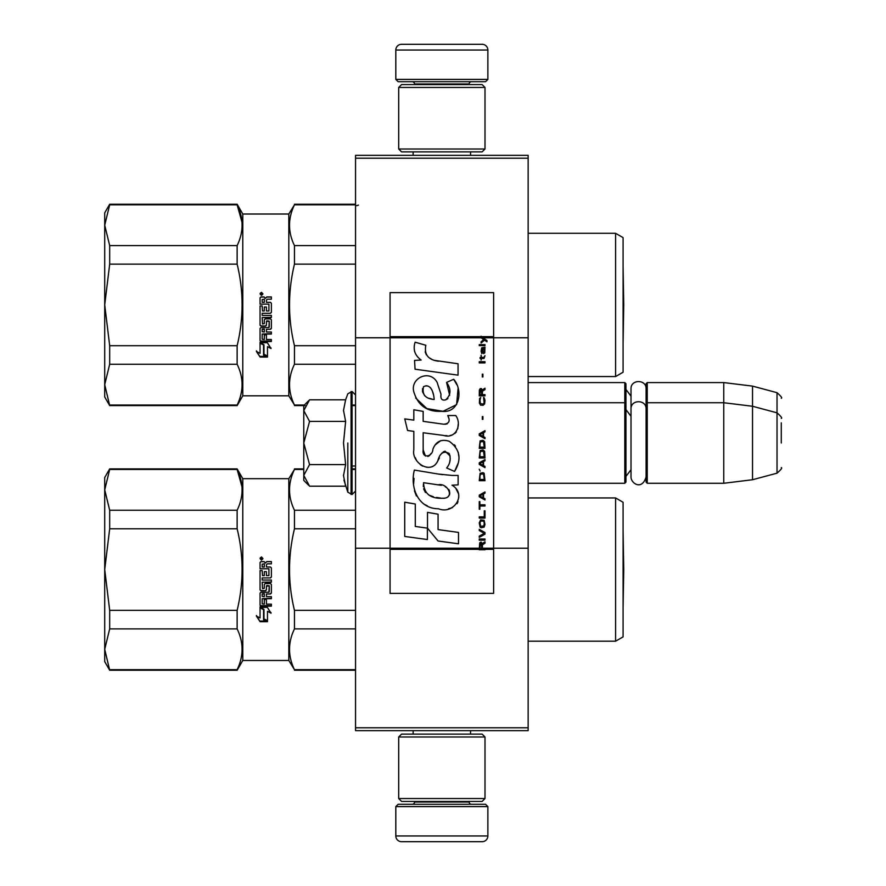 <?xml version="1.0" encoding="UTF-8"?>
<svg xmlns="http://www.w3.org/2000/svg" width="886" height="886" viewBox="0 0 886 886"><rect width="100%" height="100%" fill="white"/><g stroke="black" fill="none" stroke-linecap="round" stroke-linejoin="round"><path stroke-width="1.33" d="M528.145 155.338L528.145 158.217L355.552 158.217L528.145 158.217L528.145 337.776L493.624 337.776L493.624 292.613L390.073 292.613L390.073 337.776L355.552 337.776L355.552 155.338L528.145 155.338M528.145 727.783L355.552 727.783L355.552 730.662L528.145 730.662L528.145 337.776M528.145 548.224L493.624 548.224L493.624 337.776L481.087 337.776L483.656 339.582L481.087 341.797L481.087 342.993L484.509 340.18L486.957 341.797L486.957 340.589L481.087 336.226L481.087 337.776L390.073 337.776L390.073 548.224L355.552 548.224L355.552 337.776M355.552 727.783L355.552 548.224M487.876 79.397L485.572 81.7L398.124 81.7L395.82 79.397L487.876 79.397L487.876 50.048A5.748 5.748 -137.2 0 0 482.117 44.3L461.983 44.3M470.555 155.338L470.555 151.883M413.142 155.338L413.142 151.883M414.526 84.569L414.526 83.993A2.304 2.304 137.8 0 0 412.223 81.7M469.181 84.569L469.181 83.993L414.526 83.993M471.474 81.7A2.304 2.304 -137.8 0 0 469.181 83.993M395.82 79.397L395.82 50.048L487.876 50.048M421.714 44.3L401.579 44.3A5.748 5.748 137.2 0 0 395.82 50.048M401.579 44.3L482.117 44.3M395.82 806.603L398.124 804.3L485.572 804.3L487.876 806.603L395.82 806.603L395.82 835.952A5.748 5.748 42.8 0 0 401.579 841.7L421.714 841.7M413.142 730.662L413.142 734.117M470.555 730.662L470.555 734.117M469.181 801.431L469.181 802.007A2.304 2.304 -42.2 0 0 471.474 804.3M414.526 801.431L414.526 802.007L469.181 802.007M412.223 804.3A2.304 2.304 42.2 0 0 414.526 802.007M487.876 806.603L487.876 835.952L395.82 835.952M461.983 841.7L482.117 841.7A5.748 5.748 -42.8 0 0 487.876 835.952M482.117 841.7L401.579 841.7M398.7 149.014L401.579 151.883L482.117 151.883L484.996 149.014L398.7 149.014L398.7 87.448L401.579 84.569L482.117 84.569L484.996 87.448L398.7 87.448M470.898 87.448L412.798 87.448M484.996 87.448L484.996 149.014M398.7 798.552L401.579 801.431L482.117 801.431L484.996 798.552L398.7 798.552L398.7 736.986L401.579 734.117L482.117 734.117L484.996 736.986L398.7 736.986M470.898 736.986L412.798 736.986M484.996 736.986L484.996 798.552M528.145 483.269L624.807 483.269L624.807 382.586L528.145 382.586M624.807 483.269L625.948 482.117L625.948 383.738L624.807 382.586M647.245 483.269L646.093 482.117L646.093 383.738L647.245 382.586L723.762 382.586L723.762 483.269L647.245 483.269L647.245 382.586M752.524 386.119L777.022 392.686L777.022 473.179L752.524 479.736L752.524 386.119L723.762 382.586M781.286 422.866L781.286 422.866C781.286 391.114 781.286 391.114 781.286 422.866L781.286 443C781.286 411.248 781.286 411.248 781.286 443C781.286 474.752 781.286 474.752 781.286 443M303.776 450.387L303.776 455.249M308.705 485.329L303.776 480.4L303.776 475.383L309.557 486.181L345.618 486.181L343.513 475.616L345.629 464.596L343.513 443L345.629 421.404L343.513 410.384L345.618 399.819L309.557 399.819L303.776 410.606L303.776 475.383L309.557 464.596L303.776 443L309.557 421.404L345.629 421.404M347.821 443L347.821 492.217L347.821 443M343.934 480.046L347.821 492.217L352.096 494.488L355.552 491.043M343.513 475.704L343.513 475.062L343.513 475.704M343.513 410.296L343.513 410.938L343.513 410.296M309.557 421.404L303.776 410.606L303.776 405.6L308.693 400.671M345.629 464.596L309.557 464.596M646.093 476.978C641.829 491.043 630.777 483.036 631.02 476.978L631.02 388.888C630.555 379.164 646.558 379.175 646.093 388.888M104.714 508.586L104.714 569.565L104.714 477.521L109.687 468.893L109.687 469.458L237.138 469.458L237.138 468.893L109.687 468.893M242.786 660.469L242.786 478.673L288.814 478.673L288.814 660.469L242.786 660.469L237.138 670.248L109.687 670.248L104.714 661.62L104.714 569.576L109.687 528.787L237.138 528.787L237.138 510.247L109.687 510.247L104.714 489.847L109.687 469.458M109.687 528.787L109.687 510.247M242.022 486.946L237.138 469.458C243.728 482.981 243.728 496.57 237.138 510.247M288.814 660.469L294.462 669.683C287.884 656.083 287.884 642.494 294.462 628.894L294.462 610.354C287.872 583.32 287.872 556.131 294.462 528.787L294.462 510.247C287.872 496.725 287.872 483.136 294.462 469.458L288.814 478.673M289.578 492.76L289.744 494.488M294.462 528.787L355.552 528.787M615.593 497.943L623.079 502.262L623.079 636.879L615.593 641.198L615.593 497.943L528.145 497.943M109.687 670.248L104.714 649.294L109.687 628.894L109.687 610.354L104.714 569.576M237.138 528.787C243.728 555.821 243.728 583.01 237.138 610.354L109.687 610.354M109.687 628.894L237.138 628.894C243.716 642.494 243.716 656.083 237.138 669.683L109.687 669.683M237.138 628.894L237.138 610.354M237.138 670.248L237.138 669.683M267.351 607.364L271.027 613.167L267.472 611.307L267.472 621.308L263.962 619.535L263.962 609.435L260.052 607.364L267.351 607.364M256.419 616.091L260.052 617.952L260.052 607.785L263.552 609.646L263.552 619.735L267.472 621.717L260.107 621.717L256.419 616.091M268.912 568.79L260.052 568.79L260.052 562.521L260.938 561.58L264.128 561.58L265.457 562.987L266.775 561.58L271.382 561.58L271.382 563.828L267.328 563.828L266.431 564.77L266.431 566.996L270.496 566.996L271.382 567.926L271.382 577.019L270.496 577.927L262.178 577.927L262.178 580.064L271.382 580.064L271.382 582.202L262.178 582.202L262.522 588.625L264.305 588.282L264.305 584.428L265.202 583.542L270.496 583.542L271.382 584.428L271.382 593.099L270.496 593.963L266.431 593.963L266.431 596.666L271.382 596.666L271.382 598.692L262.178 598.692L262.178 603.831L264.305 604.152L264.305 599.512L266.431 599.512L266.431 604.152L271.382 604.152L271.382 606.135L260.938 606.135L260.052 605.304L260.052 593.099L260.938 592.236L268.912 592.236L269.255 586.045L266.431 586.045L266.431 589.888L265.545 590.752L260.938 590.752L260.052 589.888L260.052 570.573L262.178 570.573L262.522 575.645L264.305 575.645L264.305 571.647L266.431 571.647L266.431 575.645L268.912 575.645L268.912 568.79M261.481 560.052L260.052 558.512L261.481 556.973L262.921 558.512L261.481 560.052M267.472 611.307L271.027 612.614M260.052 606.877L263.962 609.435M263.962 618.904L267.472 620.654M256.419 615.504L260.107 621.717M266.154 621.053L260.107 621.053M260.052 589.633L260.938 590.752M265.545 590.752L260.938 590.486M265.545 590.486L266.431 589.633L266.431 586.045M268.912 585.712L266.775 585.502M269.255 591.615L269.255 585.845M260.052 604.861L260.938 606.135M271.382 605.67L260.938 605.67M271.382 598.327L262.178 598.692M270.496 593.963L266.431 593.963M270.496 593.653L271.382 592.8M271.382 582.036L262.178 582.202M270.496 577.927L262.178 577.927M270.496 577.816L271.382 576.93M271.382 567.948L270.496 567.029L266.431 566.996M271.382 561.68L266.775 561.68L265.457 562.987M265.457 563.064L264.128 561.68L260.938 561.68L260.052 562.61M262.921 558.59L261.481 557.128L260.285 557.826M262.178 593.974L264.305 593.653L264.305 596.666L262.178 596.333L262.178 593.974M264.305 567.029L262.178 566.996L264.305 567.029M262.489 559.276L260.462 559.144L262.489 559.276M261.603 558.833L262.489 558.235L261.603 558.545L262.489 559.144M294.462 469.458L303.776 469.458M352.096 469.458L355.552 469.458M355.552 510.247L294.462 510.247M355.552 610.354L294.462 610.354M294.462 628.894L355.552 628.894M355.552 669.683L294.462 669.683M262.522 593.653L262.178 594.296M262.522 593.963L264.305 593.963M264.305 566.996L264.305 563.828L262.178 564.194L262.178 566.996M260.462 559.144L260.628 557.803L262.489 558.235M104.714 243.938L104.714 304.917L104.714 212.873L109.687 204.245L109.687 204.81L237.138 204.81L237.138 204.245L109.687 204.245M242.786 395.82L242.786 214.024L288.814 214.024L288.814 395.82L242.786 395.82L237.138 405.6L109.687 405.6L104.714 396.972L104.714 304.917L109.687 264.139L237.138 264.139L237.138 245.599L109.687 245.599L104.714 225.199L109.687 204.81M109.687 264.139L109.687 245.599M242.022 222.297L237.138 204.81C243.728 218.333 243.728 231.922 237.138 245.599M288.814 395.82L294.462 405.035C287.884 391.435 287.884 377.846 294.462 364.246L294.462 345.706C287.872 318.672 287.872 291.483 294.462 264.139L294.462 245.599C287.872 232.077 287.872 218.488 294.462 204.81L288.814 214.024M289.578 228.101L289.744 229.839M294.462 264.139L355.552 264.139M615.593 233.295L623.079 237.614L623.079 372.231L615.593 376.55L615.593 233.295L528.145 233.295M109.687 405.6L104.714 384.646L109.687 364.246L109.687 345.706L104.714 304.917M237.138 264.139C243.728 291.173 243.728 318.362 237.138 345.706L109.687 345.706M109.687 364.246L237.138 364.246C243.716 377.846 243.716 391.435 237.138 405.035L109.687 405.035M237.138 364.246L237.138 345.706M237.138 405.6L237.138 405.035M267.351 342.705L271.027 348.519L267.472 346.659L267.472 356.659L263.962 354.887L263.962 344.787L260.052 342.705L267.351 342.705M256.419 351.443L260.052 353.304L260.052 343.137L263.552 344.997L263.552 355.087L267.472 357.069L260.107 357.069L256.419 351.443M268.912 304.142L260.052 304.142L260.052 297.873L260.938 296.932L264.128 296.932L265.457 298.327L266.775 296.932L271.382 296.932L271.382 299.18L267.328 299.18L266.431 300.121L266.431 302.347L270.496 302.347L271.382 303.278L271.382 312.37L270.496 313.279L262.178 313.279L262.178 315.416L271.382 315.416L271.382 317.553L262.178 317.553L262.522 323.977L264.305 323.634L264.305 319.78L265.202 318.894L270.496 318.894L271.382 319.78L271.382 328.451L270.496 329.304L266.431 329.304L266.431 332.017L271.382 332.017L271.382 334.044L262.178 334.044L262.178 339.183L264.305 339.504L264.305 334.864L266.431 334.864L266.431 339.504L271.382 339.504L271.382 341.487L260.938 341.487L260.052 340.656L260.052 328.451L260.938 327.587L268.912 327.587L269.255 321.396L266.431 321.396L266.431 325.24L265.545 326.103L260.938 326.103L260.052 325.24L260.052 305.925L262.178 305.925L262.522 310.997L264.305 310.997L264.305 306.999L266.431 306.999L266.431 310.997L268.912 310.997L268.912 304.142M261.481 295.403L260.052 293.864L261.481 292.325L262.921 293.864L261.481 295.403M267.472 346.659L271.027 347.965M260.052 342.229L263.962 344.787M263.962 354.256L267.472 356.006M256.419 350.845L260.107 357.069M266.154 356.405L260.107 356.405M260.052 324.985L260.938 326.103M265.545 326.103L260.938 325.838M265.545 325.838L266.431 324.985L266.431 321.396M268.912 321.064L266.775 320.854M269.255 326.967L269.255 321.197M260.052 340.202L260.938 341.487M271.382 341.021L260.938 341.021M271.382 333.668L262.178 334.044M270.496 329.304L266.431 329.304M270.496 329.005L271.382 328.152M271.382 317.387L262.178 317.553M270.496 313.279L262.178 313.279M270.496 313.168L271.382 312.282M271.382 303.3L270.496 302.381L266.431 302.347M271.382 297.031L266.775 297.031L265.457 298.327M265.457 298.416L264.128 297.031L260.938 297.031L260.052 297.962M262.921 293.942L261.481 292.48L260.285 293.177M262.178 331.342L262.178 329.326L264.305 329.005L264.305 332.017L262.178 331.685L262.178 329.326M264.305 302.381L262.178 302.347L264.305 302.381M262.489 294.628L260.462 294.495L262.489 294.628M261.603 294.185L262.489 293.587L261.603 293.897L262.489 294.495M294.462 204.81L355.552 204.81M355.552 245.599L294.462 245.599M355.552 345.706L294.462 345.706M294.462 364.246L355.552 364.246M355.552 405.035L352.096 405.035M304.341 405.035L294.462 405.035M262.522 329.005L262.178 329.636M262.522 329.304L264.305 329.304M264.305 302.347L264.305 299.18L262.178 299.546L262.178 302.347M260.462 294.495L260.628 293.155L262.489 293.587M482.427 548.224L482.427 544.812L484.996 543.207L484.996 541.8L482.183 543.605L481.087 541.999L479.736 542.797L479.248 549.774L484.996 549.774L484.996 548.224L479.858 548.224L480.589 543.207L481.574 543.805L481.696 548.224M438.47 361.211C428.292 359.915 424.073 354.599 425.834 345.263L415.124 342.206C412.81 349.461 414.814 355.408 421.138 360.037L414.559 360.403L415.047 369.207L458.051 375.143L458.051 363.769L434.472 360.369M453.687 379.263L446.588 382.398C451.362 389.109 451.063 394.912 445.713 399.83C441.948 400.782 440.375 398.921 441.006 394.248L437.119 382.342C429.433 368.343 408.313 378.865 414.415 393.617C418.724 406.131 427.86 412.034 441.837 411.325C459.768 413.474 463.378 390.084 453.687 379.263L456.921 384.845M423.165 449.911L423.165 432.756L443.62 435.425C455.836 439.401 462.304 424.56 455.747 415.534L447.762 415.534C450.531 420.939 449.136 423.829 443.587 424.206L423.154 421.348L423.154 411.392L413.817 409.775L413.817 420.13L404.769 418.901L407.582 430.507L413.817 431.36L413.817 449.911C411.337 462.968 431.548 475.339 437.85 460.676C439.965 452.956 443.742 450.553 449.18 453.477C451.096 458.704 450.254 463.544 446.666 467.974L454.562 471.441C461.894 459.325 460.1 449.257 449.18 441.25C441.294 438.814 435.868 441.483 432.889 449.246C432.789 456.755 421.758 459.158 423.165 449.911L425.457 456.068M452.015 475.439L437.983 473.999L414.36 470.067C409.93 487.178 417.948 508.774 438.47 508.752C453.71 515.043 467.387 494.255 452.015 485.207L458.128 484.863L458.128 475.439L452.015 475.439M427.506 512.374L427.506 528.178L438.061 541.003L458.505 543.794L458.505 532.408L438.072 529.595L438.072 514.201L427.506 512.374M404.725 536.44L427.395 539.541L427.395 528.156L415.29 526.45L415.29 504.023L404.725 502.196L404.725 536.44M479.248 540.183L484.996 540.183L484.996 538.987L479.248 538.987L479.248 540.183M479.248 537.37L484.996 534.158L484.996 532.552L479.248 529.33L479.248 530.537L484.265 533.35L479.248 536.163L479.248 537.37M479.248 522.906L480.101 527.126L481.209 527.724L484.144 527.126L484.996 524.512L484.144 520.292L480.589 519.883L479.248 522.906M479.248 516.87L479.248 518.077L484.996 518.077L484.996 510.845L484.265 510.845L484.265 516.87L479.248 516.87M484.996 493.148L484.996 491.951L479.248 495.163L479.248 496.769L484.996 499.992L484.996 498.785L483.534 497.976L483.534 493.956L484.996 493.148M484.144 473.257L483.036 472.648L480.101 473.257L479.248 480.688L484.996 480.688L484.144 473.257M480.101 471.042L479.248 469.237L480.101 471.042M479.248 464.408L484.996 467.62L484.996 466.413L483.534 465.615L483.534 461.595L484.996 460.786L484.996 459.579L479.248 462.802L479.248 464.408M484.631 451.339L483.036 449.933L480.101 450.542L479.248 457.973L484.996 457.973L484.631 451.339M484.631 441.693L483.036 440.287L480.101 440.885L479.248 448.327L484.996 448.327L484.631 441.693M482.914 419.377L482.914 416.564L482.305 416.564L482.305 419.377L482.914 419.377M479.248 362.895L484.996 362.895L484.996 361.687L479.248 361.687L479.248 362.895M484.875 349.427L484.996 347.223L481.696 347.821L481.087 351.244L481.818 353.647L481.818 348.829L482.427 348.63L482.549 352.041L483.534 353.647L484.753 352.849L484.875 349.427M479.858 501.598L479.248 501.598L479.248 509.228L479.858 509.228L479.858 506.017L484.996 506.017L484.996 504.81L479.858 504.81L479.858 501.598M484.996 430.64L479.248 433.852L479.248 435.458L484.996 438.681L484.996 437.474L483.534 436.665L483.534 432.645L484.996 431.847L484.996 430.64M484.022 358.476L484.996 355.663L483.778 357.468L481.574 357.468L481.087 355.264L481.087 357.468L480.101 357.468L480.101 358.476L481.087 358.476L481.087 360.081L481.574 358.476L484.022 358.476M484.144 397.67L483.534 397.471L484.144 402.897L483.036 404.105L480.345 403.507L479.979 400.284L480.71 397.471L479.614 398.478L479.37 403.097L480.589 405.112L483.036 405.312L484.631 403.905L484.996 400.284L484.144 397.67M484.996 394.658L482.427 394.658L482.427 391.235L484.996 389.63L484.996 388.223L482.183 390.028L481.452 388.622L480.223 388.622L479.37 390.028L479.248 395.865L484.996 395.865L484.996 394.658M482.914 376.971L482.914 374.158L482.305 374.158L482.305 376.971L482.914 376.971M484.996 345.606L484.996 344.61L479.248 344.61L479.248 345.606L484.996 345.606M479.248 549.586L484.996 549.586M431.947 359.428L429.799 358.099M426.354 354.832L425.158 351.831M414.493 351.077L415.025 352.55M446.588 382.398L449.656 395.344M447.906 398.634L445.603 399.863M415.678 398.002L426.853 408.59L443.044 411.303L456.611 404.614L458.051 388.611M454.562 471.441L458.35 462.758M458.782 456.102L458.284 452.381M455.493 446.156L454.363 444.75M440.741 440.63L435.236 444.894M430.928 453.51L429.632 455.437M429.057 455.925L427.838 456.456M436.887 462.68L439.412 457.907M441.616 453.566L442.258 452.724M443.299 451.838L444.706 451.284M445.16 451.229L450.143 456.046M450.221 458.981L449.745 461.839M415.29 457.641L416.376 460.055M420.341 464.718L422.666 466.102M426.421 467.21L428.182 467.365M432.434 466.656L434.948 465.05M447.762 415.534L449.036 418.956M447.131 423.873L444.916 424.261M445.204 435.591L447.042 435.679M450.066 435.547L452.325 434.904M454.861 433.431L456.334 431.98M457.741 428.746L458.217 424.272M442.635 474.663L438.902 474.143M448.526 508.73L452.336 507.667M457.065 503.691L458.018 501.631M458.749 497.423L458.704 495.584M458.372 493.513L455.98 488.695M414.05 478.44L413.64 483.756M414.46 490.888L416.409 495.961M425.202 504.721L427.406 505.884M479.858 548.224L390.073 548.224L390.073 593.387L493.624 593.387L493.624 548.224L484.996 548.224M432.722 399.298L429.267 398.335M424.748 395.82L422.578 391.845M422.511 391.424L422.567 388.577M425.967 385.731L428.038 386.086M430.275 387.448L431.859 389.906M432.645 391.911L433.365 394.48M438.47 484.753C448.05 482.848 455.371 498.829 442.457 498.242C430.242 498.718 423.951 493.535 423.563 482.693L441.383 485.34M445.259 486.757L446.256 487.333M448.759 489.426L449.623 491.254M449.789 492.738L449.678 493.635M449.623 494.665L447.829 497.002M444.562 498.231L443.82 498.275M440.597 498.054L436.388 497.445M433.431 496.791L428.824 495.052M425.49 492.505L423.597 488.839M423.331 486.647L423.408 484.199M482.848 337.776L481.774 336.669L493.624 336.669M434.151 399.52C425.302 398.689 421.769 394.403 423.541 386.65C431.183 383.04 433.952 393.672 434.151 399.52M479.979 522.906L480.71 521.09L483.534 521.09L484.265 522.906L483.9 525.919L480.71 526.317L479.979 522.906M483.036 494.155L483.036 497.777L479.736 495.972L483.036 494.155M479.979 475.871L480.71 474.054L483.534 474.054L484.265 479.481L479.979 479.481L479.979 475.871M483.036 461.794L483.036 465.416L479.736 463.599L483.036 461.794M479.979 453.156L480.71 451.339L483.534 451.339L484.265 456.766L479.979 456.766L479.979 453.156M479.979 443.498L480.71 441.693L483.534 441.693L484.265 447.12L479.979 447.12L479.979 443.498M483.656 348.63L484.509 350.435L484.022 352.65L482.914 350.834L482.914 348.63L483.656 348.63M483.036 432.844L483.036 436.466L479.736 434.661L483.036 432.844M481.696 394.658L479.858 394.658L480.589 389.63L481.574 390.239L481.696 394.658M481.087 336.857L481.774 336.857L481.087 336.414M345.618 399.819L347.821 393.783L352.096 391.512L352.096 494.488M351.066 391.512L351.066 494.488M484.996 549.143L479.248 549.143M481.087 336.669L390.073 336.669M479.248 549.331L390.073 549.331M493.624 549.331L484.996 549.331M631.02 396.153L625.948 389.497M777.022 392.686C781.042 396.252 782.471 398.102 781.286 398.246M352.096 466.014L355.552 466.014M528.145 402.731L624.807 402.731L625.948 403.883M631.02 469.713L625.948 476.369M631.02 416.287L625.948 409.631M646.093 403.883L647.245 402.731L723.762 402.731L752.524 406.264L777.022 412.821C781.042 416.387 782.471 418.247 781.286 418.38M752.524 479.736L723.762 483.269M777.022 473.179C781.042 469.613 782.471 467.753 781.286 467.62M352.096 391.512L355.552 394.957M646.093 409.022C646.558 399.309 630.555 399.298 631.02 409.022M242.786 478.673L237.138 468.893M623.079 607.973L623.744 569.576L623.079 531.168M355.552 468.893L352.096 468.893M303.776 468.893L294.462 468.893M355.552 670.248L294.462 670.248M615.593 641.198L528.145 641.198M242.786 214.024L237.138 204.245M623.079 343.325L623.744 304.917L623.079 266.52M355.552 204.245L294.462 204.245M355.552 405.6L352.096 405.6M305.083 405.6L294.462 405.6M615.593 376.55L528.145 376.55M358.431 205.098L356.704 205.674"/></g></svg>
